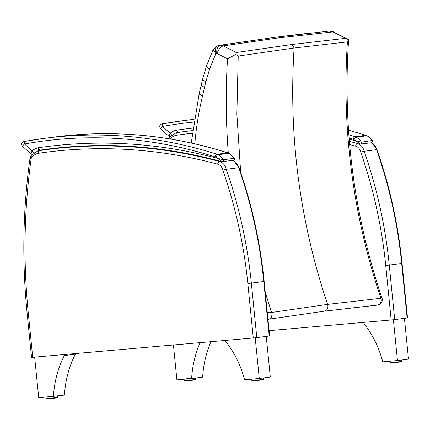 <?xml version="1.0" encoding="UTF-8"?>
<svg xmlns="http://www.w3.org/2000/svg" width="430" height="430" viewBox="0 0 430 430"><rect width="100%" height="100%" fill="white"/><g stroke="black" fill="none" stroke-linecap="round" stroke-linejoin="round"><path stroke-width="0.64" d="M240.671 172.333L236.876 114.133L238.22 56.05L235.742 54.406L236.253 52.519L223.261 45.865A8.885 7.326 -98.8 0 0 220.069 45.236A17.829 14.846 -98.1 0 0 219.542 45.306L275.716 37.216L329.16 31.073A8.885 7.606 84.1 0 1 332.46 31.686L348.601 39.753L347.408 41.877C341.748 129.543 352.917 215.011 380.921 298.275A2.515 1.252 -113 0 1 380.851 298.286A5.133 4.402 84.4 0 1 377.26 305.128A7.675 4.069 78.3 0 0 377.266 305.128L324.134 311.207A5.133 4.316 -97.4 0 0 324.241 311.196A5.133 4.316 -97.4 0 0 327.59 304.381L271.749 312.449A2.515 1.403 -113.7 0 1 271.674 312.459L265.288 292.604M267.954 319.28L268.223 319.28A5.133 4.182 -93.8 0 0 271.674 312.459L267.293 312.664M215.779 53.798L213.226 49.428L206.54 65.855A7.702 1.994 17.1 0 0 206.54 65.855A7.702 1.994 17.1 0 0 209.765 68.66L215.779 53.798A1.183 0.994 82.6 0 1 216.048 53.562A10.132 8.514 82.6 0 1 216.747 53.433A1.183 0.994 82.6 0 1 217.048 53.492L227.513 58.856L235.742 54.406M268.223 319.28A7.675 4.225 78.2 0 0 268.309 319.275A7.675 4.225 78.2 0 0 268.444 319.254A5.133 4.219 -99 0 0 268.642 319.232A5.133 4.219 -99 0 0 268.648 319.227A5.133 4.219 -99 0 0 271.749 312.449M268.309 319.275L324.241 311.196L373.439 305.51M216.048 53.562C214.962 49.364 215.629 46.725 218.053 45.639M213.264 49.364L217.806 45.688M216.747 53.433C216.516 48.929 217.623 46.193 220.069 45.236L275.92 37.19L305.725 33.561M217.048 53.492C218.564 49.23 220.633 46.687 223.261 45.865L279.167 37.813L333.438 31.847L329.165 31.073M345.451 38.34L292.147 44.473L294.109 48.004L238.22 56.05M292.147 44.473L236.253 52.519M348.606 39.883C342.688 128.086 353.783 214.102 381.894 297.925L380.921 298.275A5.133 4.434 78.4 0 1 377.852 305.037A5.133 4.434 78.4 0 1 377.846 305.037A5.133 4.434 78.4 0 1 377.545 305.085M380.851 298.286L327.59 304.381C299.678 221.117 288.514 135.66 294.109 48.004L347.408 41.877M178.396 132.521L175.994 130.252C176.031 131.865 176.391 132.725 177.069 132.843M354.051 139.702A2.569 1.209 -63.4 0 1 356.196 137.17A10.272 8.632 -97.4 0 0 355.035 136.692A2.569 1.295 107.7 0 0 353.175 139.347A7.702 6.471 82.6 0 1 354.051 139.702A11.035 9.277 82.6 0 1 355.798 140.83L360.345 144.109A1.285 1.08 -97.4 0 0 361.42 142.158L355.798 140.83A618.722 520.074 -97.4 0 0 349.181 139.126M367.263 135.837L366.027 135.332A2.569 1.295 107.7 0 0 365.72 135.305A10.272 8.632 82.6 0 1 366.881 135.778A2.569 1.209 -63.4 0 1 367.263 135.837L372.326 140.481C373.084 140.986 372.772 141.744 371.391 142.749L360.345 144.109M194.075 119.422A548.126 460.734 -97.4 0 0 182.954 120.701L163.47 123.738C160.019 123.904 158.993 125.512 160.379 128.559L162.551 126.442A2.569 1.392 -100.3 0 1 163.47 123.738L163.47 123.738A2.569 1.392 -100.3 0 1 163.507 123.732A548.126 460.734 -97.4 0 1 182.954 120.701L193.64 119.314A548.126 460.734 82.6 0 1 194.102 119.255L193.64 119.314M372.326 140.486L361.42 142.158A13.604 11.433 -97.4 0 0 356.196 137.17L366.881 135.778A13.604 11.433 82.6 0 1 372.106 140.771A1.285 1.08 -97.4 0 1 371.396 142.749M192.839 128.097A618.722 520.074 -97.4 0 0 175.994 130.252A21.758 18.291 -97.4 0 0 170.129 133.257A2.569 1.242 51.4 0 0 171.812 134.966M193.672 122.082A545.557 458.579 82.6 0 0 162.551 126.442L170.129 133.257L169.017 136.315L160.379 128.559M349.649 144.593A613.588 515.763 82.6 0 1 355.572 146.141A7.702 6.471 82.6 0 1 360.722 152.166L364.156 151.279L376.572 149.667A419.352 352.492 82.6 0 1 401.668 263.472L407.119 317.99L394.708 319.603L389.257 265.084L385.726 265.45L391.176 319.974L394.708 319.603M371.869 142.599L376.992 149.683L376.572 149.667A10.272 8.632 82.6 0 0 371.708 142.669M407.119 317.99L407.522 317.926L402.071 263.407C398.148 224.352 389.784 186.443 376.986 149.683M391.176 319.974L269.094 330.665M49.864 148.984L51.036 148.699A10.272 8.632 -97.4 0 0 49.708 149.022L49.993 148.93M51.052 148.694L52.562 148.479A616.152 517.919 -97.4 0 0 51.036 148.699L40.35 150.086L37.947 147.818C37.991 149.43 38.345 150.296 39.022 150.409L49.708 149.022A19.189 16.13 -97.4 0 0 49.009 149.285M216.005 157.267A2.569 1.209 -63.4 0 1 218.15 154.736A10.272 8.632 -97.4 0 0 216.989 154.262A2.569 1.295 107.7 0 0 215.134 156.912A7.702 6.471 82.6 0 1 216.005 157.267A11.035 9.277 82.6 0 1 217.752 158.401L222.299 161.675A1.285 1.08 -97.4 0 0 223.374 159.724L217.752 158.401A618.722 520.074 -97.4 0 0 37.947 147.818A21.758 18.291 -97.4 0 0 32.089 150.823A2.569 1.242 51.4 0 0 34.266 152.741M37.19 151.193A19.189 16.13 82.6 0 1 39.022 150.409A10.272 8.632 -97.4 0 1 40.35 150.086A616.152 517.919 82.6 0 1 47.214 149.14C105.613 141.642 163.862 145.813 221.961 161.642L222.299 161.675M32.105 154.51L30.971 153.886L32.089 150.823L24.505 144.012A2.569 1.392 -100.3 0 1 25.424 141.303L25.424 141.303A2.569 1.392 -100.3 0 1 25.461 141.298A548.126 460.734 -97.4 0 1 44.908 138.272L55.594 136.885A548.126 460.734 82.6 0 1 227.674 152.876A10.272 8.632 82.6 0 1 228.841 153.349A2.569 1.209 -63.4 0 1 229.222 153.402L227.981 152.897A2.569 1.295 107.7 0 0 227.674 152.876L216.989 154.262A548.126 460.734 -97.4 0 0 44.908 138.272L25.424 141.303C21.978 141.475 20.946 143.082 22.333 146.125L24.505 144.012A545.557 458.579 82.6 0 1 215.134 156.912M229.222 153.402L234.28 158.052L234.06 158.337L223.374 159.724A13.604 11.433 -97.4 0 0 218.15 154.736L228.841 153.349A13.604 11.433 82.6 0 1 234.06 158.337A1.285 1.08 -97.4 0 1 233.35 160.315L221.961 161.642M253.275 337.996L256.807 337.631L251.356 283.112L247.825 283.477L253.275 337.996L31.546 357.394L27.117 313.088C21.925 261.037 22.881 209.464 29.982 158.369L31.223 155.44A2.569 1.118 -138.7 0 0 31.772 157.315A16.625 13.975 82.6 0 1 37.227 153.585A2.569 1.371 -109.1 0 1 37.77 150.978A2.569 1.371 -109.1 0 1 37.915 150.946A10.272 8.632 -97.4 0 1 39.216 150.624M30.385 158.202C29.675 158.342 29.928 158.557 31.153 158.842A2.569 2.155 82.6 0 1 31.772 157.315M37.227 153.585A7.702 6.471 82.6 0 1 38.227 153.338A613.588 515.763 82.6 0 1 217.671 164.163A7.702 6.471 82.6 0 1 222.815 170.194L226.255 169.307L238.672 167.695A419.352 352.492 82.6 0 1 263.767 281.5L269.218 336.018L256.807 337.631M217.671 164.163A2.569 1.311 -75 0 1 219.44 161.492A10.272 8.632 -97.4 0 1 226.255 169.307A419.352 352.492 -97.4 0 1 251.356 283.112L264.171 281.43C260.247 242.38 251.883 204.47 239.085 167.711L238.672 167.695A10.272 8.632 82.6 0 0 233.13 160.342M269.218 336.018L269.621 335.954L264.171 281.43M393.391 319.753L397.465 360.544L382.754 361.834A94.804 79.69 -97.4 0 0 363.941 323.505L363.823 322.366M397.465 360.544L408.5 359.114L404.426 318.345M210.953 341.705A94.804 79.69 82.6 0 0 202.659 377.142L191.629 378.577A94.804 79.69 82.6 0 1 200.133 342.651M173.424 344.994L176.913 379.867L191.629 378.577M195.532 377.932L193.607 378.04M185.948 378.808L194.623 378.083M255.21 337.813L259.274 378.486L244.562 379.776A94.804 79.69 -97.4 0 0 225.745 341.447L225.642 340.42M259.274 378.486L270.309 377.056L266.245 336.405M34.658 357.147L38.721 397.809L64.468 395.084A94.804 79.69 82.6 0 1 75.357 354.153L75.304 353.589M75.357 354.153L64.328 355.583L64.226 354.556M53.433 396.519A94.804 79.69 82.6 0 1 64.328 355.583M57.34 395.874L55.416 395.982M47.757 396.75L56.432 396.025M227.513 58.856C225.573 90.149 225.836 121.534 228.303 153.01M206.518 65.962A7.702 2 17.3 0 0 206.475 66.064L206.475 66.064A7.702 2 17.3 0 0 209.695 68.891A110.467 92.853 -97.4 0 0 209.765 68.66M202.627 79.12A7.702 1.881 15.6 0 0 202.621 79.142A7.702 1.881 15.6 0 0 205.905 81.748A424.55 356.862 82.6 0 1 209.695 68.891M201.165 84.963A7.702 1.65 12.5 0 0 201.159 84.979A7.702 1.65 12.5 0 0 204.546 87.188A95.041 79.889 82.6 0 1 205.905 81.748M199.23 93.374A7.702 1.72 13.4 0 0 199.224 93.391A7.702 1.72 13.4 0 0 202.578 95.718A496.424 417.277 -97.4 0 0 204.546 87.188M199.214 93.466A7.702 1.725 13.5 0 0 199.192 93.536A7.702 1.725 13.5 0 0 202.541 95.874L202.578 95.718M194.811 143.819C196.214 127.516 198.794 111.531 202.541 95.874M348.52 130.231A548.126 460.734 82.6 0 1 365.72 135.305L355.035 136.692A548.126 460.734 -97.4 0 0 348.843 134.778M349.101 138.068A545.557 458.579 82.6 0 1 353.175 139.347M169.339 138.825A2.569 1.118 -138.7 0 1 169.124 137.417L168.323 138.664M169.995 138.933A16.625 13.975 82.6 0 1 175.128 135.557A2.569 1.371 -109.1 0 1 175.671 132.951A2.569 1.371 -109.1 0 1 175.816 132.918A10.272 8.632 -97.4 0 1 177.117 132.596M175.128 135.557A7.702 6.471 82.6 0 1 176.128 135.31A2.569 1.392 -98.4 0 1 177.133 132.596A2.569 1.392 -98.4 0 1 177.144 132.59L175.671 132.951L169.124 137.417M355.572 146.141A2.569 1.311 -75 0 1 357.341 143.464A616.152 517.919 -97.4 0 0 349.37 141.4M192.522 130.602A616.152 517.919 -97.4 0 0 184.594 131.558A616.152 517.919 -97.4 0 0 177.144 132.59L184.594 131.558M176.128 135.31A613.588 515.763 82.6 0 1 192.21 133.246M402.071 263.407L389.257 265.084A419.352 352.492 -97.4 0 0 364.156 151.279A10.272 8.632 -97.4 0 0 357.341 143.464M360.722 152.166A416.783 350.332 82.6 0 1 385.726 265.45M27.52 313.024L28.294 313.013A552.942 464.787 82.6 0 1 31.153 158.842M32.718 357.319L28.294 313.013M38.227 153.338A2.569 1.392 -98.4 0 1 39.232 150.618A2.569 1.392 -98.4 0 1 39.243 150.618L37.77 150.978L31.223 155.44M220.767 161.32L219.44 161.492A616.152 517.919 -97.4 0 0 46.693 149.586A616.152 517.919 -97.4 0 0 39.243 150.618L59.103 147.974A616.152 517.919 82.6 0 1 66.757 147.049L59.103 147.974M222.815 170.194A416.783 350.332 82.6 0 1 247.825 283.477M390.042 362.673L390.289 362.958L395.235 362.576C404.297 361.528 400.529 362.13 401.534 361.522L390.042 362.673L389.892 361.211M184.201 380.706L184.518 380.996L194.559 380.045C195.526 380.002 195.908 379.835 195.698 379.556L184.201 380.706L184.056 379.238M251.851 380.614L252.098 380.899L257.043 380.518C266.106 379.47 262.338 380.072 263.343 379.464L251.851 380.614L251.7 379.152M46.01 398.648L46.327 398.938L56.368 397.987C57.335 397.938 57.717 397.777 57.502 397.497L46.01 398.648L45.865 397.18M217.774 45.698L219.542 45.306M191.243 143.018L199.192 93.536L202.621 79.142L206.54 65.855M267.96 319.307L268.293 319.275M347.408 39.001L333.503 31.879M377.852 305.037L377.266 305.128M381.894 297.925C383.243 300.554 381.888 302.924 377.846 305.037M366.027 135.332L348.52 130.172M169.716 136.778L169.017 136.315M234.28 158.052C235.038 158.557 234.726 159.31 233.35 160.315M227.981 152.897C170.898 134.832 113.434 129.494 55.594 136.885M49.869 148.984L49.106 149.275M30.971 153.886L22.333 146.125M233.329 160.32L239.085 167.711M401.534 361.522L401.389 360.039M195.698 379.556L195.548 378.067M263.343 379.464L263.198 377.981M57.502 397.497L57.357 396.008"/></g></svg>
